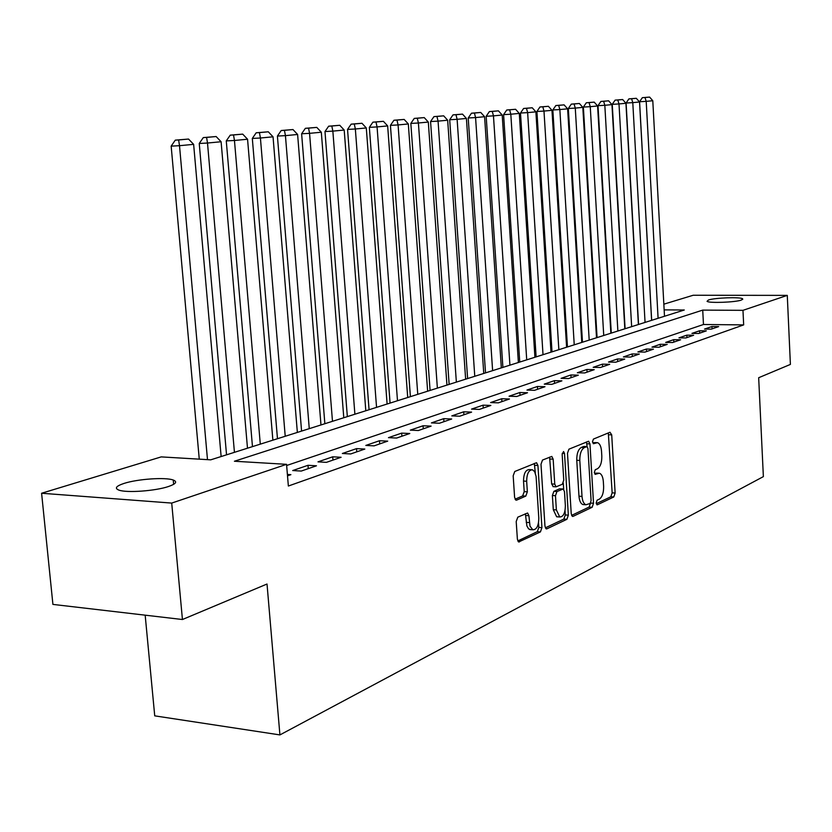 <?xml version="1.0" encoding="UTF-8"?>
<svg xmlns="http://www.w3.org/2000/svg" width="832" height="832" viewBox="0 0 832 832"><rect width="100%" height="100%" fill="white"/><g stroke="black" fill="none" stroke-linecap="round" stroke-linejoin="round"><path stroke-width="1.25" d="M596.149 503.017L597.386 504.785L613.798 496.964L615.129 493.022L611.718 434.876L609.991 432.255L593.434 439.078L592.467 441.844L593.372 443.726L597.449 442.655C599.747 443.508 601.11 446.347 601.526 451.183L601.817 456.092C601.9 462.561 600.444 466.773 597.438 468.759L595.275 469.716L594.308 472.503L595.182 474.344L599.404 473.19C601.619 474.063 602.93 476.85 603.335 481.541L603.626 486.429C603.71 492.877 602.254 497.13 599.269 499.19L597.116 500.198L596.149 503.017M124.051 483.413C137.519 478.993 165.662 477.058 173.254 480.033C177.57 481.749 175.989 483.912 168.49 486.512C155.522 490.974 126.693 493.074 118.934 490.121C114.348 488.301 116.054 486.075 124.051 483.413M708.438 299.998C714.813 297.762 740.574 296.837 742.643 298.792L741.364 300.082C735.228 302.338 709.062 303.285 707.054 301.34L708.438 299.998M517.795 517.171L516.204 521.518L517.39 539.271L518.669 541.965L540.415 531.918L541.934 527.654L537.93 465.504L536.557 462.717L514.769 471.484L513.178 475.79L514.602 497.37L515.965 500.146L516.662 500.105L525.793 496.101L527.353 491.826L526.666 481.25C526.802 473.762 528.746 469.934 532.49 469.778L534.674 471.702L536.089 476.414L538.814 518.211C538.637 525.876 536.64 529.734 532.802 529.776L530.015 526.157L528.913 515.715L527.602 513.001L517.795 517.171M663.842 304.179L693.191 295.256L787.28 295.381L790.4 364.416L758.67 377.728L763.37 476.622L279.916 734.916L267.02 584.022L182.437 619.518L171.714 503.079L41.6 493.251L161.231 456.893L210.725 459.836L684.278 310.003L664.144 309.878M787.28 295.381L742.966 310.336L702.728 310.107L234.416 461.24L286.551 464.329L171.714 503.079M286.551 464.329L288.361 486.023L743.673 324.896L742.966 310.336M571.241 513.791L572.468 516.402L573.102 516.35L592.145 507.281L593.528 503.246L589.94 443.914L588.64 441.22L568.932 449.176L567.486 453.242L571.241 513.791M566.904 519.303L546.926 528.819L546.229 528.871L544.97 526.219L540.998 464.235L542.516 460.054L551.803 456.425L553.166 459.181L554.746 484.12L556.046 486.824L562.307 484.286L563.763 480.158L562.162 454.407L563.566 451.516L564.502 453.43L568.35 515.154L566.904 519.303L563.836 519.085L545.334 527.873M711.298 329.139L718.671 326.591L711.953 326.518L704.548 329.066L711.298 329.139M698.755 333.486L706.326 330.866L699.535 330.782L691.933 333.393L698.755 333.486M685.87 337.948L693.638 335.254L686.795 335.161L678.974 337.844L685.87 337.948M672.62 342.534L680.607 339.768L673.691 339.664L665.662 342.42L672.62 342.534M658.996 347.246L667.212 344.396L660.234 344.282L651.976 347.121L658.996 347.246M644.998 352.092L653.442 349.17L646.391 349.045L637.905 351.957L644.998 352.092M630.583 357.074L639.278 354.068L632.164 353.933L623.418 356.928L630.583 357.074M615.753 362.211L624.707 359.112L617.51 358.966L608.514 362.055L615.753 362.211M600.475 367.494L609.7 364.312L602.43 364.146L593.174 367.328L600.475 367.494M584.75 372.944L594.246 369.658L586.903 369.481L577.366 372.757L584.75 372.944M568.526 378.56L578.323 375.17L570.908 374.972L561.07 378.352L568.526 378.56M551.803 384.342L561.902 380.848L554.414 380.64L544.274 384.124L551.803 384.342M534.56 390.312L544.97 386.714L537.41 386.485L526.947 390.073L534.56 390.312M516.755 396.479L527.509 392.756L519.865 392.506L509.07 396.219L516.755 396.479M498.368 402.844L509.475 398.996L501.748 398.736L490.599 402.563L498.368 402.844M479.378 409.417L490.849 405.444L483.049 405.163L471.526 409.115L479.378 409.417M459.742 416.208L471.598 412.11L463.715 411.798L451.807 415.886L459.742 416.208M439.431 423.238L451.693 418.995L443.737 418.662L431.413 422.895L439.431 423.238M418.402 430.518L431.111 426.119L423.062 425.766L410.311 430.144L418.402 430.518M396.635 438.048L409.791 433.503L401.658 433.118L388.461 437.653L396.635 438.048M374.088 445.858L387.712 441.137L379.496 440.731L365.82 445.432L374.088 445.858M350.698 453.95L364.832 449.062L356.533 448.625L342.347 453.492L350.698 453.95M326.435 462.353L341.099 457.278L332.706 456.81L317.99 461.864L326.435 462.353M301.246 471.068L316.472 465.795L307.996 465.296L292.708 470.548L301.246 471.068M743.673 324.896L703.466 324.501L286.645 465.504M287.394 474.438L290.888 474.656L287.508 475.821M145.174 615.17L154.731 715.853L279.916 734.916M182.437 619.518L52.915 604.406L41.6 493.251M703.466 324.501L702.728 310.107M711.953 326.518L712.067 328.879M699.535 330.782L699.66 333.164M686.795 335.161L686.92 337.584M673.691 339.664L673.826 342.108M660.234 344.282L660.369 346.767M646.391 349.045L646.537 351.562M632.164 353.933L632.31 356.481M617.51 358.966L617.666 361.556M602.43 364.146L602.586 366.766M586.903 369.481L587.07 372.143M570.908 374.972L571.074 377.676M554.414 380.64L554.59 383.386M537.41 386.485L537.586 389.262M519.865 392.506L520.052 395.335M501.748 398.736L501.946 401.606M483.049 405.163L483.246 408.075M463.715 411.798L463.923 414.762M443.737 418.662L443.945 421.678M423.062 425.766L423.28 428.834M401.658 433.118L401.898 436.228M379.496 440.731L379.735 443.903M356.533 448.625L356.782 451.849M332.706 456.81L332.977 460.086M307.996 465.296L308.266 468.634M598.416 473.138L594.703 473.179L597.719 473.346M596.534 442.614L592.873 442.655L595.889 442.79M596.242 503.693L610.823 496.777L612.154 492.835L608.317 432.942M587.09 446.628L586.487 441.938M571.584 515.403L589.129 507.073L590.522 503.152M590.117 503.506L591.094 500.677L587.933 448.49L587.018 446.607L584.334 447.606C581.246 449.55 579.738 453.835 579.81 460.45L582.015 496.402C582.421 501.051 583.721 503.838 585.926 504.764L590.117 503.506M584.126 446.514L586.664 446.638M584.022 504.629L582.889 504.556C580.684 503.641 579.384 500.854 578.978 496.215L576.763 460.294C576.69 453.679 578.198 449.405 581.298 447.46L583.638 446.493M553.342 486.658L551.647 483.933L549.609 457.132M563.295 483.101L563.68 489.289M565.022 510.671L565.292 514.946L568.35 515.154M556.369 509.902L559.728 516.984C563.337 516.87 565.219 513.126 565.365 505.731L564.491 491.65L563.202 488.977L556.951 491.546L555.474 495.706L556.369 509.902L553.29 509.694L556.65 516.766L557.731 516.849M562.827 488.956L559.53 488.831L562.598 489.018M553.29 509.694L552.386 495.508L553.873 491.348L559.53 488.831M563.836 519.085L565.292 514.946M530.91 529.641L528.57 528.861L526.885 525.928L525.366 513.739M531.419 469.716L529.36 469.602C525.606 469.758 523.661 473.585 523.526 481.062L526.666 481.25M515.05 499.221L522.652 495.903L524.212 491.629L523.526 481.062M535.309 473.034L534.342 463.424M517.764 540.956L537.306 531.69L538.824 527.426L538.533 522.87M658.091 318.282L646.204 101.358L652.787 100.734L664.498 316.264M644.998 97.51L649.615 97.084L642.356 97.666L644.998 97.51L646.204 101.358L639.579 101.743L651.664 320.32M652.787 100.734L649.615 97.084M642.356 97.666L639.579 101.743M645.05 322.41L632.788 102.638L639.538 101.993L651.612 320.33M631.582 98.727L636.314 98.301L628.909 98.883L631.582 98.727L632.788 102.638L626.101 103.022L638.56 324.47M639.538 101.993L636.314 98.301M628.909 98.883L626.101 103.022M631.644 326.654L618.998 103.938L625.934 103.282L638.394 324.522M617.791 99.986L622.658 99.538L615.098 100.142L617.791 99.986L618.998 103.938L612.248 104.333L625.102 328.723M625.934 103.282L622.658 99.538M615.098 100.142L612.248 104.333M617.874 331.011L604.822 105.29L611.957 104.614L624.811 328.817M603.626 101.275L608.629 100.818L600.902 101.431L603.626 101.275L604.822 105.29L598.01 105.674L611.281 333.102M611.957 104.614L608.629 100.818M600.902 101.431L598.01 105.674M603.73 335.483L590.252 106.673L597.594 105.976L610.854 333.226M589.056 102.596L594.204 102.128L586.31 102.762L589.056 102.596L590.252 106.673L583.378 107.068L597.074 337.594M597.594 105.976L594.204 102.128M586.31 102.762L583.378 107.068M589.191 340.08L575.276 108.098L582.816 107.38L596.513 337.771M574.08 103.958L579.363 103.48L571.303 104.125L574.08 103.958L575.276 108.098L568.329 108.493L582.473 342.212M582.816 107.38L579.363 103.48M571.303 104.125L568.329 108.493M574.236 344.812L559.853 109.564L567.622 108.826L581.766 342.43M558.667 105.362L564.106 104.874L555.859 105.529L558.667 105.362L559.853 109.564L552.843 109.959L567.455 346.965M567.622 108.826L564.106 104.874M555.859 105.529L552.843 109.959M558.854 349.679L543.982 111.072L551.98 110.313L566.602 347.235M542.807 106.808L548.402 106.298L539.978 106.974L542.807 106.808L543.982 111.072L536.91 111.467L552.011 351.853M551.98 110.313L548.402 106.298M539.978 106.974L536.91 111.467M543.015 354.692L527.644 112.622L535.881 111.842L550.992 352.175M526.469 108.295L532.241 107.775L523.609 108.462L526.469 108.295L527.644 112.622L520.499 113.027L536.12 356.876M535.881 111.842L532.241 107.775M523.609 108.462L520.499 113.027M526.718 359.85L510.817 114.223L519.293 113.412L534.924 357.25M509.642 109.824L515.59 109.283L506.761 109.99L509.642 109.824L510.817 114.223L503.599 114.629L519.75 362.055M519.293 113.412L515.59 109.283M506.761 109.99L503.599 114.629M509.922 365.165L493.459 115.866L502.206 115.034L518.378 362.492M492.305 111.405L498.43 110.854L489.393 111.571L492.305 111.405L493.459 115.866L486.179 116.272L502.892 367.39M502.206 115.034L498.43 110.854M489.393 111.571L486.179 116.272M492.617 370.646L475.571 117.572L484.588 116.709L501.332 367.879M474.427 113.038L480.74 112.455L471.484 113.204L474.427 113.038L475.571 117.572L468.218 117.978L485.524 372.882M484.588 116.709L480.74 112.455M471.484 113.204L468.218 117.978M474.77 376.282L457.122 119.319L466.419 118.435L483.756 373.443M455.978 114.712L462.498 114.119L453.014 114.878L455.978 114.712L457.122 119.319L449.696 119.735L467.615 378.55M466.419 118.435L462.498 114.119M453.014 114.878L449.696 119.735M456.362 382.106L438.069 121.129L447.668 120.224L465.639 379.174M436.946 116.449L443.674 115.835L433.95 116.615L436.946 116.449L438.069 121.129L430.57 121.545L449.145 384.394M447.668 120.224L443.674 115.835M433.95 116.615L430.57 121.545M437.372 388.118L418.402 123.001L428.314 122.054L446.94 385.091M417.29 118.238L424.237 117.603L414.263 118.404L417.29 118.238L418.402 123.001L410.831 123.417L430.082 390.426M428.314 122.054L424.237 117.603M414.263 118.404L410.831 123.417M417.758 394.326L398.081 124.935L408.325 123.958L427.638 391.196M396.978 120.089L404.165 119.434L393.921 120.255L396.978 120.089L398.081 124.935L390.437 125.351L410.405 396.656M408.325 123.958L404.165 119.434M393.921 120.255L390.437 125.351M397.488 400.733L377.073 126.922L387.66 125.923L407.711 397.509M375.991 121.992L383.417 121.316L372.902 122.169L375.991 121.992L377.073 126.922L369.356 127.348L390.073 403.083M387.66 125.923L383.417 121.316M372.902 122.169L369.356 127.348M376.553 407.368L355.347 128.991L366.298 127.951L387.109 404.019M354.276 123.968L361.962 123.271L351.166 124.145L354.276 123.968L355.347 128.991L347.547 129.418L369.065 409.729M366.298 127.951L361.962 123.271M351.166 124.145L347.547 129.418M354.89 414.222L332.852 131.123L344.198 130.052L365.81 410.758M331.812 126.017L339.758 125.289L328.661 126.194L331.812 126.017L332.852 131.123L324.979 131.55L347.339 416.603M344.198 130.052L339.758 125.289M328.661 126.194L324.979 131.55M332.478 421.314L309.566 133.338L321.318 132.226L343.782 417.737M308.547 128.138L316.784 127.39L305.365 128.315L308.547 128.138L309.566 133.338L301.621 133.765L324.854 423.717M321.318 132.226L316.784 127.39M305.365 128.315L301.621 133.765M309.265 428.657L285.438 135.637L297.606 134.472L320.975 424.944M284.44 130.333L292.978 129.553L281.226 130.51L284.44 130.333L285.438 135.637L277.41 136.063L301.579 431.08M297.606 134.472L292.978 129.553M281.226 130.51L277.41 136.063M285.22 436.259L260.416 138.008L273.042 136.812L297.357 432.422M259.449 132.6L268.299 131.799L256.204 132.777L259.449 132.6L260.416 138.008L252.314 138.434L277.472 438.714M273.042 136.812L268.299 131.799M256.204 132.777L252.314 138.434M260.291 444.142L234.458 140.473L247.562 139.235L272.875 440.17M233.522 134.961L242.705 134.129L230.246 135.138L233.522 134.961L234.458 140.473L226.273 140.899L252.47 446.618M247.562 139.235L242.705 134.129M230.246 135.138L226.273 140.899M234.437 452.327L207.501 143.031L221.104 141.742L247.489 448.198M206.596 137.415L216.133 136.542L203.299 137.592L206.596 137.415L207.501 143.031L199.243 143.468L226.543 454.823M221.104 141.742L216.133 136.542M203.299 137.592L199.243 143.468M207.49 459.638L179.504 145.694L193.638 144.352L221.135 456.539M178.63 139.963L188.542 139.058L175.292 140.14L178.63 139.963L179.504 145.694L171.163 146.13L199.264 459.15M193.638 144.352L188.542 139.058M175.292 140.14L171.163 146.13M596.835 504.743L597.386 504.785M595.036 474.282L595.556 474.313M608.733 434.741L611.718 434.876M612.154 492.835L615.129 493.022M610.823 496.777L613.798 496.964M586.914 443.768L589.94 443.914M590.585 503.048L593.528 503.246M589.129 507.073L592.145 507.281M572.239 516.287L573.102 516.35M581.298 447.46L584.334 447.606M576.763 460.294L579.81 460.45M578.978 496.215L582.015 496.402M546 528.757L546.926 528.819M550.066 459.025L553.166 459.181M551.647 483.933L554.746 484.12M562.214 453.315L564.502 453.43M553.873 491.348L556.951 491.546M552.386 495.508L555.474 495.706M525.782 515.497L528.913 515.715M526.23 522.361L529.37 522.59M524.212 491.629L527.353 491.826M522.652 495.903L525.793 496.101M515.746 500.042L516.662 500.105M534.81 465.338L537.93 465.504M538.824 527.426L541.934 527.654M537.306 531.69L540.415 531.918M518.43 541.84L519.428 541.913M173.254 480.033L173.649 484.338M742.643 298.792L742.674 299.478M583.991 446.462L586.81 446.597M582.889 504.556L585.926 504.764M552.958 486.637L556.046 486.824M556.65 516.766L559.728 516.984M529.672 529.547L532.802 529.776"/></g></svg>

